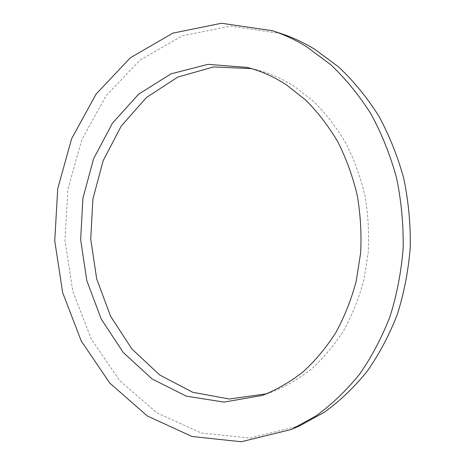 <?xml version="1.0" encoding="UTF-8"?>
<svg xmlns="http://www.w3.org/2000/svg" width="465" height="465" viewBox="0 0 465 465"><rect width="100%" height="100%" fill="white"/><g stroke="black" fill="none" stroke-linecap="round" stroke-linejoin="round"><path stroke-width="0.35" stroke-dasharray="2.33 1.74" d="M251.379 68.599L255.849 69.616C269.34 72.964 282.331 78.678 294.827 86.769L314.16 101.945C326.151 113.966 336.747 127.736 345.937 143.249C354.161 159.6 360.491 176.996 364.915 195.445C368.152 214.243 369.268 233.186 368.257 252.263L363.828 280.157C358.951 298.17 352.238 314.968 343.687 330.563C334.213 345.251 323.419 358.114 311.306 369.14C298.623 379.004 285.248 386.729 271.182 392.326L266.834 393.768M299.756 425.789L250.164 438.018L201.328 432.991L156.938 412.885L119.668 380.556L91.268 339.055L72.831 291.381L64.966 240.405L67.96 188.918L81.794 139.709L106.13 95.703L140.168 59.985L182.449 35.759L230.594 26.127L281.122 33.602M262.522 395.378L271.182 392.326M246.932 67.402L255.849 69.616"/><path stroke-width="0.7" d="M266.834 393.768L229.251 399.011L192.731 392.28L159.664 374.97L131.851 348.93L110.577 316.223L96.703 278.936L90.733 239.184L92.907 199.043L103.184 160.611L121.255 126.032L146.475 97.476L177.758 77.109L213.47 66.943L251.379 68.599M286.312 84.775L305.854 100.178C317.984 112.396 328.703 126.393 338.003 142.168C346.332 158.798 352.737 176.497 357.225 195.271C360.509 214.4 361.642 233.674 360.625 253.088L356.144 281.47C351.215 299.786 344.425 316.874 335.776 332.725C326.198 347.651 315.287 360.706 303.046 371.895C290.23 381.899 276.721 389.722 262.522 395.378L224.008 402.115L186.355 396.163L152.136 378.987L123.301 352.546L101.225 319.019L86.827 280.645L80.637 239.661L82.909 198.276L93.61 158.716L112.402 123.242L138.605 94.186L171.039 73.842L207.954 64.35L246.932 67.402C260.551 70.779 273.682 76.568 286.312 84.775M272.444 30.737L281.122 33.602C292.77 37.433 304.104 42.739 315.13 49.523L338.857 67.152C353.708 81.201 366.978 97.418 378.661 115.791C389.234 135.228 397.587 156.042 403.719 178.234C408.444 200.938 410.63 223.956 410.258 247.287C408.415 270.461 404.114 292.816 397.348 314.346C389.281 335.108 379.213 354.103 367.152 371.337C354.138 387.345 339.834 401.01 324.227 412.327L299.756 425.789L291.392 429.457L241.312 441.75L192.051 436.507L147.324 415.983L109.792 383.09L81.212 340.95L62.659 292.584L54.742 240.893L57.724 188.685L71.604 138.779L96.063 94.116L130.305 57.817L172.881 33.137L221.427 23.25L272.444 30.737C284.214 34.613 295.67 39.984 306.819 46.86L330.824 64.751C345.855 79.027 359.282 95.505 371.117 114.198C381.835 133.966 390.298 155.147 396.517 177.746C401.312 200.863 403.527 224.293 403.161 248.048C401.295 271.641 396.941 294.392 390.094 316.305C381.928 337.421 371.738 356.736 359.532 374.244C346.367 390.507 331.9 404.37 316.119 415.844L291.392 429.457"/></g></svg>
